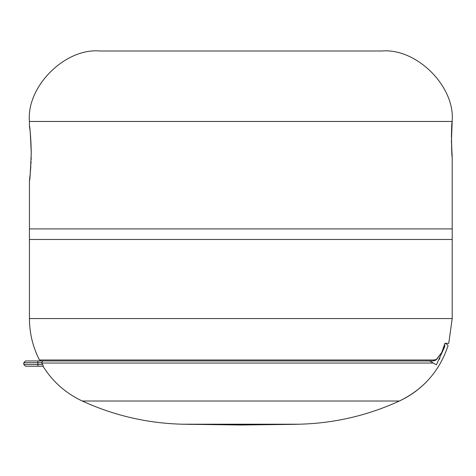 <?xml version="1.0" encoding="UTF-8"?>
<svg xmlns="http://www.w3.org/2000/svg" width="476" height="476" viewBox="0 0 476 476"><rect width="100%" height="100%" fill="white"/><g stroke="black" fill="none" stroke-linecap="round" stroke-linejoin="round"><path stroke-width="0.71" d="M452.2 157.217C451.611 158.258 451.016 125.569 452.152 121.457L29.435 121.457L29.435 125.682C29.244 125.825 30.863 131.239 31.249 153.165C30.399 172.937 29.798 182.1 29.435 180.642L29.435 228.908L452.2 228.908L452.2 157.163M451.92 124.528L451.801 126.336M451.45 135.083L451.421 137.112M451.593 147.834L451.706 150.214M452.135 121.689L452.2 120.916C455.026 86.198 416.435 47.898 381.74 50.997L99.895 50.997C65.033 47.844 26.287 86.596 29.435 121.457M452.2 157.211L451.427 141.229L452.2 120.916L451.456 135.011L451.783 151.416M423.134 360.945L40.99 360.945L432.886 360.945L435.962 359.957L436.462 359.315L434.398 359.987L39.425 359.987C32.82 346.968 29.488 333.164 29.435 318.569L29.435 239.476L452.2 239.476L452.2 318.569L29.435 318.569M436.742 359.273L441.764 352.424L444.923 343.333L448.761 343.333L452.2 318.569M444.989 343.327L441.817 352.448L435.962 359.957M429.655 360.945L433.291 363.045L429.655 360.945L425.681 360.945M434.285 360.754L434.707 360.624M435.373 360.326L435.951 359.969M435.974 359.951L436.391 359.618M240.82 228.908L29.435 228.908L240.82 228.908M240.82 239.476L29.435 239.476L240.82 239.476M444.727 345.278L444.81 346.183M439.431 359.338L439.913 358.38M23.8 362.706L37.89 362.706L37.89 364.467L42.56 364.467L43.239 365.669L43.239 366.228L25.561 366.228L23.8 364.467L23.8 362.706L25.561 360.945L42.834 360.945L41.602 362.706L42.56 364.467L41.739 363.045L433.291 363.045L436.379 364.83L444.685 346.796L444.548 344.808M430.393 361.373L430.393 360.945M188.805 424.366L292.829 424.366L240.82 425.003L182.558 424.217C147.548 423.331 114.121 415.602 82.283 401.024C65.771 393.277 52.669 381.681 42.983 366.228M292.829 424.366L299.077 424.217C334.087 423.331 367.514 415.602 399.352 401.024C410.972 395.633 421.022 388.148 429.513 378.563M434.398 359.987L432.886 360.945M29.435 180.612C29.815 181.326 30.416 172.175 31.237 153.165L31.249 153.165C30.506 135.119 29.905 125.979 29.435 125.741M444.685 346.796C448.672 346.796 448.672 346.796 444.685 346.796M82.283 401.024L399.352 401.024C422.985 389.654 439.092 371.577 447.678 346.796C448.535 345.707 447.696 344.553 445.167 343.333M37.89 360.945L37.89 362.706L41.602 362.706M37.89 366.228L37.89 364.467L23.8 364.467M182.558 424.217L299.077 424.217M451.968 154.248L452.022 154.956M452.093 155.908L452.194 157.098M452.152 121.576L452.2 120.916L452.152 121.576M29.994 130.43L29.435 125.718M31.196 157.288L31.13 159.817M31.077 161.388L30.946 164.202M30.845 165.957L30.41 171.735M30.238 173.579L30.166 174.293M30.143 174.49L29.56 179.63M39.425 359.987L40.99 360.945M440.984 353.876L441.817 352.448M452.2 228.908L452.2 239.476M29.435 239.476L29.435 228.908"/></g></svg>
